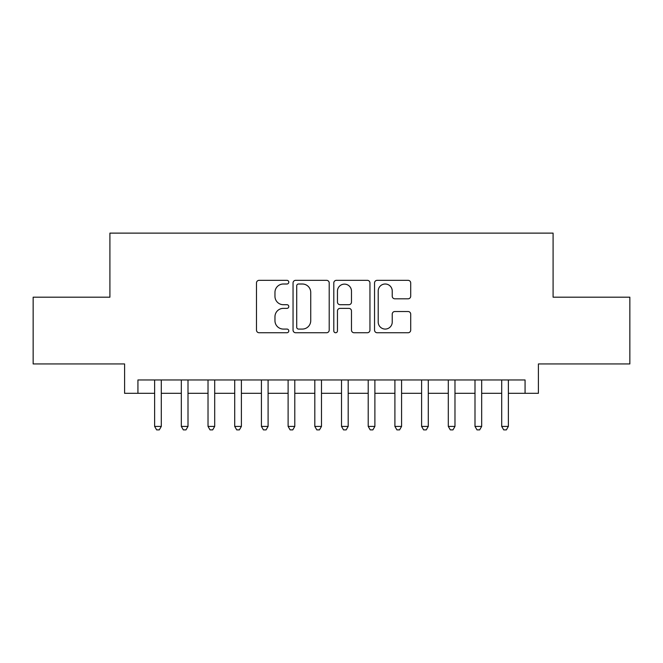 <?xml version="1.0" encoding="UTF-8"?>
<svg xmlns="http://www.w3.org/2000/svg" width="663" height="663" viewBox="0 0 663 663"><rect width="100%" height="100%" fill="white"/><g stroke="black" fill="none" stroke-linecap="round" stroke-linejoin="round"><path stroke-width="0.99" d="M288.786 282.165A1.832 1.832 0 0 0 286.946 280.333L259.109 280.333A2.619 2.619 0 0 0 256.49 282.952L256.49 330.124A2.619 2.619 0 0 0 259.109 332.743L286.946 332.743A1.832 1.832 0 0 0 288.786 330.912A1.832 1.832 0 0 0 286.946 329.072L283.35 329.072A8.387 8.387 0 0 1 274.963 320.685L274.963 316.757A8.387 8.387 0 0 1 283.35 308.37L286.946 308.37A1.832 1.832 0 0 0 288.786 306.538A1.832 1.832 0 0 0 286.946 304.707L283.35 304.707A8.387 8.387 0 0 1 274.963 296.32L274.963 292.383A8.387 8.387 0 0 1 283.35 284.004L286.946 284.004A1.832 1.832 0 0 0 288.786 282.165M408.085 298.806A2.619 2.619 0 0 0 410.704 296.187L410.704 282.952A2.619 2.619 0 0 0 408.085 280.333L377.164 280.333A2.619 2.619 0 0 0 374.545 282.952L374.545 330.124A2.619 2.619 0 0 0 377.164 332.743L408.085 332.743A2.619 2.619 0 0 0 410.704 330.124L410.704 314.138A2.619 2.619 0 0 0 408.085 311.519L394.85 311.519A2.619 2.619 0 0 0 392.231 314.138L392.231 322.061A7.011 7.011 0 0 1 385.22 329.072A7.011 7.011 0 0 1 378.208 322.061L378.208 291.007A7.011 7.011 0 0 1 385.22 284.004A7.011 7.011 0 0 1 392.231 291.007L392.231 296.187A2.619 2.619 0 0 0 394.85 298.806L408.085 298.806M137.937 393.308L137.937 379.957L525.063 379.957L525.063 393.308L538.406 393.308L538.406 363.937L629.85 363.937L629.85 297.19L553.091 297.19L553.091 233.119L109.909 233.119L109.909 297.19L33.15 297.19L33.15 363.937L124.594 363.937L124.594 393.308L154.628 393.308M329.204 282.952A2.619 2.619 0 0 0 326.586 280.333L295.665 280.333A2.619 2.619 0 0 0 293.046 282.952L293.046 330.124A2.619 2.619 0 0 0 295.665 332.743L326.586 332.743A2.619 2.619 0 0 0 329.204 330.124L329.204 282.952M336.414 280.333L367.335 280.333A2.619 2.619 0 0 1 369.954 282.952L369.954 330.124A2.619 2.619 0 0 1 367.335 332.743L354.1 332.743A2.619 2.619 0 0 1 351.481 330.124L351.481 310.988A2.619 2.619 0 0 0 348.862 308.37L340.086 308.37A2.619 2.619 0 0 0 337.459 310.988L337.459 330.912A1.832 1.832 0 0 1 335.627 332.743A1.832 1.832 0 0 1 333.796 330.912L333.796 282.952A2.619 2.619 0 0 1 336.414 280.333M161.3 393.308L181.322 393.308M188.002 393.308L208.025 393.308M214.696 393.308L234.719 393.308M241.398 393.308L261.421 393.308M268.092 393.308L288.115 393.308M294.786 393.308L314.817 393.308M321.489 393.308L341.511 393.308M348.183 393.308L368.214 393.308M374.885 393.308L394.908 393.308M401.579 393.308L421.602 393.308M428.281 393.308L448.304 393.308M454.975 393.308L474.998 393.308M481.678 393.308L501.7 393.308M508.372 393.308L525.063 393.308M298.549 284.004A1.832 1.832 0 0 0 296.709 285.836L296.709 327.24A1.832 1.832 0 0 0 298.549 329.072L302.345 329.072A8.387 8.387 0 0 0 310.732 320.685L310.732 292.383A8.387 8.387 0 0 0 302.345 284.004L298.549 284.004M351.481 291.14A7.011 7.011 0 0 0 344.47 284.129A7.011 7.011 0 0 0 337.459 291.14L337.459 302.079A2.619 2.619 0 0 0 340.086 304.707L348.862 304.707A2.619 2.619 0 0 0 351.481 302.079L351.481 291.14M161.3 379.957L161.3 426.408L154.628 426.408L154.628 379.957M161.3 426.408L159.294 429.881L156.625 429.881L154.628 426.408M188.002 379.957L188.002 426.408L181.322 426.408L181.322 379.957M188.002 426.408L185.996 429.881L183.328 429.881L181.322 426.408M214.696 379.957L214.696 426.408L208.025 426.408L208.025 379.957M214.696 426.408L212.69 429.881L210.022 429.881L208.025 426.408M241.398 379.957L241.398 426.408L234.719 426.408L234.719 379.957M241.398 426.408L239.393 429.881L236.724 429.881L234.719 426.408M268.092 379.957L268.092 426.408L261.421 426.408L261.421 379.957M268.092 426.408L266.087 429.881L263.418 429.881L261.421 426.408M294.786 379.957L294.786 426.408L288.115 426.408L288.115 379.957M294.786 426.408L292.789 429.881L290.121 429.881L288.115 426.408M321.489 379.957L321.489 426.408L314.817 426.408L314.817 379.957M321.489 426.408L319.483 429.881L316.815 429.881L314.817 426.408M348.183 379.957L348.183 426.408L341.511 426.408L341.511 379.957M348.183 426.408L346.185 429.881L343.517 429.881L341.511 426.408M374.885 379.957L374.885 426.408L368.214 426.408L368.214 379.957M374.885 426.408L372.879 429.881L370.211 429.881L368.214 426.408M401.579 379.957L401.579 426.408L394.908 426.408L394.908 379.957M401.579 426.408L399.582 429.881L396.913 429.881L394.908 426.408M428.281 379.957L428.281 426.408L421.602 426.408L421.602 379.957M428.281 426.408L426.276 429.881L423.607 429.881L421.602 426.408M454.975 379.957L454.975 426.408L448.304 426.408L448.304 379.957M454.975 426.408L452.978 429.881L450.31 429.881L448.304 426.408M481.678 379.957L481.678 426.408L474.998 426.408L474.998 379.957M481.678 426.408L479.672 429.881L477.004 429.881L474.998 426.408M508.372 379.957L508.372 426.408L501.7 426.408L501.7 379.957M508.372 426.408L506.375 429.881L503.706 429.881L501.7 426.408"/></g></svg>

